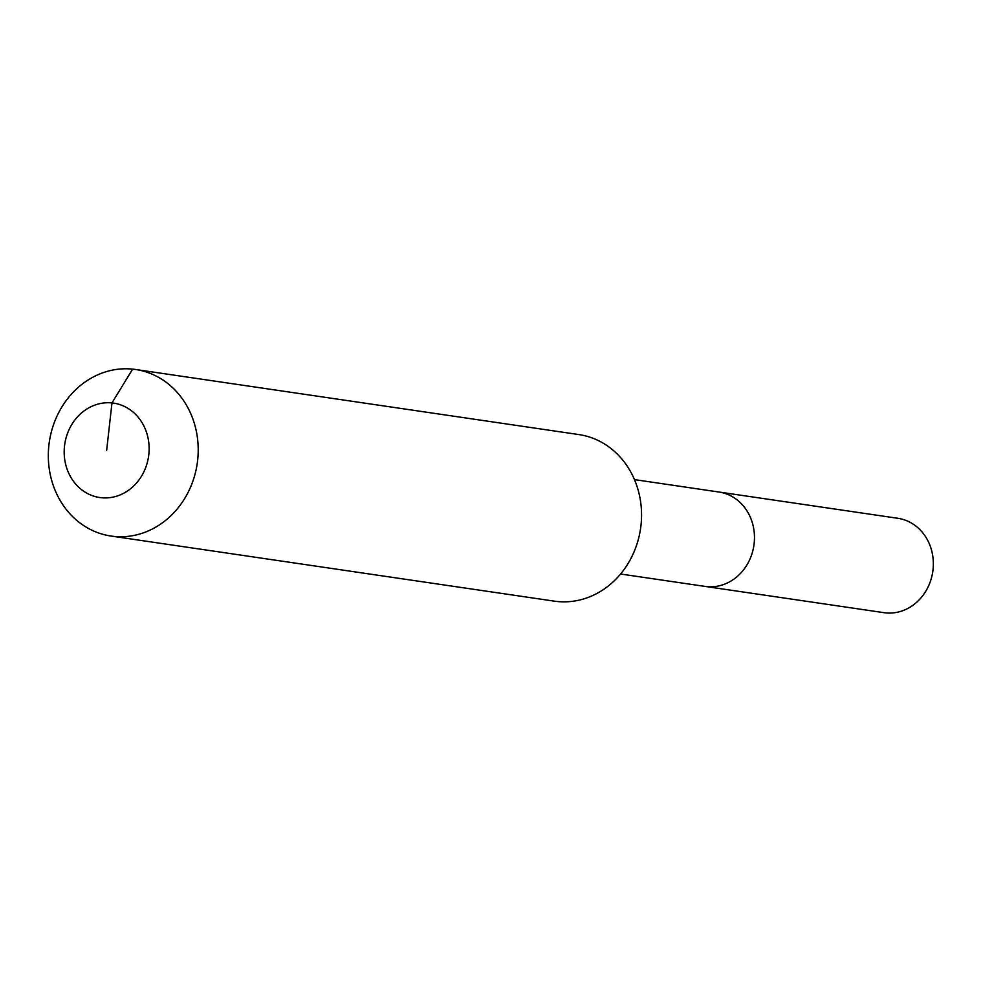 <?xml version="1.0" encoding="UTF-8"?>
<svg xmlns="http://www.w3.org/2000/svg" width="982" height="982" viewBox="0 0 982 982"><rect width="100%" height="100%" fill="white"/><g stroke="black" fill="none" stroke-linecap="round" stroke-linejoin="round"><path stroke-width="1.47" d="M717.326 491.822A47.701 42.349 98.4 0 1 718.934 492.019L897.806 518.287A47.701 42.349 98.4 0 1 932.9 570.726A47.701 42.349 98.4 0 1 885.555 612.878A47.701 42.349 98.4 0 1 883.947 612.67L705.076 586.414A47.701 42.349 98.4 0 0 706.696 586.61A47.701 42.349 98.4 0 1 705.076 586.414L620.587 574.004M718.934 492.019A47.701 42.349 98.4 0 1 754.029 544.458A47.701 42.349 98.4 0 1 706.696 586.61A47.701 42.349 98.4 0 0 754.029 544.458A47.701 42.349 98.4 0 0 718.934 492.019L634.458 479.609M106.657 450.333L111.973 402.927A47.701 42.349 98.4 0 1 148.798 454.666A47.701 42.349 98.4 0 1 101.342 497.727A47.701 42.349 98.4 0 1 64.517 445.988A47.701 42.349 98.4 0 1 111.973 402.927L132.644 369.122A84.182 74.73 98.4 0 1 135.491 369.478A84.182 74.73 98.4 0 1 197.431 462.019A84.182 74.73 98.4 0 1 113.887 536.405A84.182 74.73 98.4 0 1 111.04 536.049A84.182 74.73 98.4 0 1 49.1 443.508A84.182 74.73 98.4 0 1 132.644 369.122M135.491 369.478L578.828 434.572A84.182 74.73 98.4 0 1 640.767 527.125A84.182 74.73 98.4 0 1 557.211 601.5A84.182 74.73 98.4 0 1 554.364 601.156L111.04 536.049"/></g></svg>
